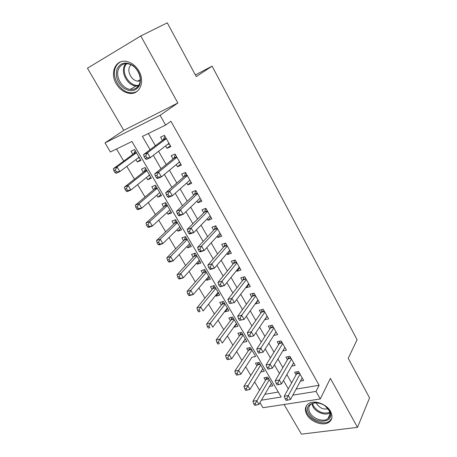 <?xml version="1.0" encoding="UTF-8"?>
<svg xmlns="http://www.w3.org/2000/svg" width="457" height="457" viewBox="0 0 457 457"><rect width="100%" height="100%" fill="white"/><g stroke="black" fill="none" stroke-linecap="round" stroke-linejoin="round"><path stroke-width="0.69" d="M116.289 83.814C119.66 89.315 124.007 92.497 129.331 93.348C139.448 95.062 145.395 81.912 138.894 71.041C135.729 65.728 131.593 62.523 126.48 61.427C115.587 59.044 109.566 73.023 116.289 83.814M306.915 414.693C310.988 422.337 324.042 426.598 329.428 421.902C332.405 419.269 332.776 415.773 330.531 411.403C326.589 403.828 313.822 399.521 308.338 403.788C304.979 406.473 304.505 410.106 306.915 414.693M261.404 400.195L281.181 397.019L131.947 141.493L110.417 151.987L105.007 142.915L160.087 115.284L165.617 125.081L142.384 136.409L150.079 149.719M195.385 74.948L212.099 66.151L196.264 76.57L167.285 22.85L140.773 35.972L87.436 68.213L123.767 130.336L105.007 142.915M284.077 404.491L301.426 434.15L357.5 427.352L330.388 378.385L320.283 398.961L262.964 407.718L259.947 402.657M116.535 149.005L123.71 161.104M126.835 166.377L134.449 179.218M137.648 184.605L145.018 197.036M148.279 202.537L155.409 214.567M158.733 220.171L165.64 231.813M169.021 237.52L175.699 248.785M179.144 254.595L185.611 265.494M189.107 271.395L195.356 281.94M198.909 287.927L204.959 298.13M208.563 304.208L214.407 314.068M218.063 320.226L223.713 329.76M227.415 336.004L232.881 345.218M236.629 351.536L241.907 360.442M245.7 366.834L250.802 375.437M254.635 381.903L259.559 390.209M212.099 66.151L357.094 339.728L348.223 358.334L369.564 397.893L357.5 427.352M165.583 145.909L166.982 148.354L170.832 146.583L164.434 135.318L160.59 137.151L162.464 140.43M176.242 164.606L177.482 166.782L181.349 165.103L175.06 154.026L171.204 155.763L173.043 158.99M186.719 182.989L187.816 184.908L191.694 183.32L185.508 172.426L181.635 174.071L183.446 177.242M197.024 201.069L197.978 202.737L201.868 201.24L195.785 190.523L191.9 192.077L193.682 195.196M207.164 218.846L207.975 220.28L211.871 218.863L205.89 208.323L202 209.786L203.748 212.859M217.132 236.338L217.812 237.531L221.719 236.2L215.83 225.832L211.928 227.215L213.653 230.237M226.94 253.549L227.495 254.515L231.408 253.264L225.615 243.061L221.702 244.358L223.399 247.334M236.595 270.481L237.017 271.23L240.942 270.053L235.241 260.01L231.322 261.233L232.99 264.157M246.089 287.145L246.397 287.676L250.327 286.579L244.712 276.696L240.788 277.839L242.427 280.718M255.44 303.545L255.623 303.871L259.565 302.848L254.041 293.12L250.105 294.182L251.721 297.021M264.643 319.689L268.653 318.86L263.215 309.28L259.279 310.28L260.867 313.068M273.76 335.489L277.61 334.627L272.252 325.195L268.31 326.121L269.876 328.869M282.814 350.896L286.425 350.153L281.152 340.871L277.205 341.722L278.747 344.429M291.715 366.086L295.108 365.446L289.915 356.3L285.962 357.088L287.482 359.75M269.51 386.422L272.818 385.845L267.722 377.134L263.997 377.813L265.488 380.355M260.793 371.947L264.3 371.284L259.125 362.441L255.412 363.178L256.92 365.754M251.938 350.153L238.611 370.364L240.902 374.197L251.933 357.26M251.938 357.265L255.652 356.5L250.402 347.526L246.694 348.331L248.225 350.942M245.432 339.025L243.067 342.15M243.17 342.327L246.877 341.499L241.547 332.388L237.846 333.256L239.399 335.912M236.6 323.933L234.27 327.166L234.064 326.812M234.27 327.166L237.971 326.269L232.562 317.021L228.866 317.958L230.442 320.648M227.643 308.612L225.232 311.771L224.918 311.24M225.232 311.771L228.928 310.811L223.439 301.42L219.743 302.425L221.354 305.162M218.543 293.057L216.058 296.147L215.641 295.428M216.058 296.147L219.748 295.113L214.173 285.585L210.488 286.653L212.117 289.43M209.306 277.268L206.747 280.278L206.216 279.37M206.747 280.278L210.426 279.181L204.765 269.499L201.091 270.641L202.742 273.463M199.932 261.233L197.287 264.169L196.641 263.066M197.287 264.169L200.96 262.992L195.208 253.161L191.54 254.383L193.225 257.245M190.403 244.952L187.684 247.803L186.913 246.5M187.684 247.803L191.346 246.557L185.502 236.572L181.846 237.863L183.554 240.776M180.732 228.42L177.927 231.185L177.036 229.671M177.927 231.185L181.578 229.86L175.642 219.714L171.998 221.091L173.734 224.044M170.912 211.625L168.016 214.304L166.999 212.574M168.016 214.304L171.655 212.899L165.628 202.594L161.995 204.045L163.755 207.05M160.933 194.568L157.951 197.15L156.802 195.196M157.951 197.15L161.572 195.665L155.449 185.194L151.833 186.73L153.621 189.781M150.793 177.23L147.72 179.727L146.434 177.539M147.72 179.727L151.33 178.156L145.103 167.508L141.499 169.13L143.321 172.232M264.883 394.277L278.284 392.055M135.9 159.596L137.323 162.012L140.922 160.356L134.592 149.536L131.005 151.25L132.85 154.397M296.113 389.096L319.123 385.274L170.912 121.259L165.617 125.081M148.348 133.495L155.386 145.737M158.573 151.29L166.188 164.543M169.456 170.233L176.813 183.034M180.155 188.85L187.256 201.211M190.672 207.152L197.527 219.092M201.011 225.152L207.632 236.68M211.185 242.856L217.572 253.978M221.188 260.267L227.352 271.001M231.031 277.393L236.977 287.75M240.713 294.245L246.449 304.231M250.236 310.829L255.771 320.454M259.616 327.149L264.946 336.426M268.842 343.207L273.983 352.147M277.925 359.019L282.877 367.628M286.87 374.58L291.635 382.875M300.455 381.058L303.659 380.504L298.541 371.495L294.588 372.221L296.085 374.843M123.767 130.336L177.882 102.991L140.773 35.972M177.882 102.991L160.087 115.284M319.123 385.274L316.021 391.421L320.283 398.961M292.84 395.145L316.021 391.421M153.318 155.329L161.053 168.707M164.371 174.448L171.838 187.37M175.231 193.242L182.446 205.719M185.913 211.717L192.871 223.759M196.407 229.877L203.131 241.502M206.73 247.734L213.213 258.953M216.881 265.3L223.136 276.119M226.866 282.569L232.899 293.011M236.686 299.564L242.507 309.629M246.346 316.278L251.956 325.984M255.857 332.725L261.261 342.076M265.209 348.908L270.418 357.922M274.417 364.84L279.433 373.518M283.483 380.521L288.31 388.873M140.488 159.619L137.323 162.012M267.145 316.204L264.712 319.814M258.142 300.346L255.623 303.871M248.996 284.237L246.397 287.676M239.708 267.876L237.017 271.23M230.271 251.259L227.495 254.515M220.68 234.378L217.812 237.531M210.94 217.218L207.975 220.28M201.04 199.783L197.978 202.737M190.98 182.063L187.816 184.908M180.749 164.052L177.482 166.782M170.352 145.737L166.982 148.354M299.598 373.358L296.604 373.9L284.231 396.23L288.293 395.573L300.038 374.134M286.83 398.595L285.202 398.852L286.099 400.395L287.727 400.138L286.83 398.595L288.293 395.573L290.526 399.429L302.174 377.888M296.604 373.9L297.067 371.769M284.231 396.23L285.202 398.852M287.727 400.138L290.526 399.429M266.562 377.345L266.048 379.424L252.904 401.269L256.714 400.658L258.936 404.382L271.338 383.314M269.213 379.681L255.263 403.588L253.738 403.828L254.629 405.319L256.16 405.079L255.263 403.588M258.936 404.382L256.16 405.079M253.738 403.828L252.904 401.269M329.354 410.672C336.518 422.685 315.107 425.364 308.938 413.539C301.517 401.783 322.905 398.453 329.354 410.672M319.74 403.314C316.221 402.383 313.342 402.657 311.091 404.148C308.435 406.29 308.064 409.192 309.972 412.848C313.216 418.955 323.63 422.354 327.949 418.623C330.36 416.51 330.668 413.699 328.863 410.186L325.435 406.262M316.267 402.771L316.821 404.011C319.751 408.067 323.465 409.672 327.96 408.821M306.693 405.37C305.493 407.873 305.75 410.666 307.458 413.745C311.497 421.331 324.447 425.547 329.794 420.886L331.753 418.395M139.516 85.316C135.82 91.411 130.496 92.32 123.561 88.041C117.203 82.431 115.067 75.993 117.158 68.721C120.705 62.403 126.058 61.398 133.215 65.699C139.722 71.526 141.824 78.067 139.516 85.316M118.546 69.03C115.044 76.576 122.133 88.709 130.302 89.383C134.409 89.755 137.386 88.087 139.225 84.379C142.864 77.21 136.243 64.923 128.046 63.86C123.584 63.294 120.414 65.02 118.546 69.03M130.936 64.774L129.531 66.853C127.017 72.126 131.907 80.66 137.66 81.152L140.122 81.009M120.831 61.781C118.403 62.929 116.626 64.831 115.501 67.493C111.188 76.907 120.054 91.943 130.188 92.725C132.93 93.034 135.363 92.474 137.494 91.046M291.012 358.237L288.024 358.825L275.211 380.738L279.267 380.018L291.435 358.974M277.782 383.046L276.159 383.326L277.068 384.891L278.696 384.611L277.782 383.046L279.267 380.018L281.535 383.931L293.6 362.784M288.024 358.825L288.527 356.574M275.211 380.738L276.159 383.326M278.696 384.611L281.535 383.931M282.295 342.881L279.307 343.521L266.048 365L270.098 364.206L282.694 343.584M268.596 367.245L266.968 367.554L267.893 369.142L269.521 368.833L268.596 367.245L270.098 364.206L272.406 368.182L284.894 347.457M279.307 343.521L279.867 341.145M266.048 365L266.968 367.554M269.521 368.833L272.406 368.182M273.44 327.286L270.458 327.977L256.743 349.011L260.781 348.143L273.823 327.955M259.256 351.187L257.634 351.53L258.576 353.147L260.199 352.804L259.256 351.187L260.781 348.143L263.123 352.187L276.051 331.885M270.458 327.977L271.075 325.475M256.743 349.011L257.634 351.53M260.199 352.804L263.123 352.187M264.449 311.451L261.467 312.2L247.283 332.759L251.316 331.822L264.809 312.085M249.768 334.872L251.316 331.822L253.698 335.929L249.105 336.883L250.722 336.518L249.768 334.872L248.151 335.244L249.105 336.883M267.077 316.078L253.698 335.929L250.722 336.518M261.467 312.2L262.158 309.549M247.283 332.759L248.151 335.244M258.062 362.652L257.497 364.846L243.929 386.302L247.728 385.628L249.99 389.404L262.798 368.708M260.639 365.023L246.26 388.564L244.741 388.833L245.643 390.341L247.168 390.078L246.26 388.564M249.99 389.404L247.168 390.078M244.741 388.833L243.929 386.302M249.442 347.731L248.819 350.051L234.812 371.101L238.611 370.364L237.12 373.306L235.601 373.603L236.52 375.134L238.04 374.843L237.12 373.306M240.902 374.197L238.04 374.843M235.601 373.603L234.812 371.101M240.702 332.587L240.016 335.038L225.558 355.672L229.345 354.861L231.676 358.756L245.329 338.848M243.107 335.055L229.345 354.861L227.837 357.814L226.318 358.134L227.255 359.693L228.774 359.373L227.837 357.814M231.676 358.756L228.774 359.373M226.318 358.134L225.558 355.672M231.83 317.209L231.076 319.797L216.155 339.997L219.937 339.117L222.302 343.076L236.4 323.579M234.144 319.729L219.937 339.117L218.406 342.076L216.892 342.424L217.84 344.007L219.354 343.664L218.406 342.076M219.354 343.664L217.84 344.007M216.892 342.424L216.155 339.997M255.314 295.371L252.344 296.17L237.669 316.25L241.696 315.233L255.657 295.965M240.125 318.295L241.696 315.233L244.112 319.409L239.479 320.363L241.096 319.963L240.125 318.295L238.508 318.695L239.479 320.363M257.954 300.021L244.112 319.409L241.096 319.963M252.344 296.17L253.104 293.371M237.669 316.25L238.508 318.695M222.839 301.586L222.005 304.322L206.61 324.076L210.38 323.122L212.785 327.143L227.329 308.081M225.044 304.168L210.38 323.122L208.832 326.092L207.318 326.469L208.283 328.075L209.792 327.703L208.832 326.092M209.792 327.703L208.283 328.075M207.318 326.469L206.61 324.076M243.073 279.89L246.037 279.021L243.073 279.89L227.894 299.466L231.916 298.37L246.357 279.587M230.322 301.437L231.916 298.37L234.378 302.614L229.694 303.568L231.311 303.134L230.322 301.437L228.711 301.871L229.694 303.568M248.694 283.706L234.378 302.614L231.311 303.134M243.084 279.873L243.918 276.925M227.894 299.466L228.711 301.871M213.71 285.716L212.802 288.601L196.91 307.898L200.674 306.876L203.114 310.96L218.126 292.343M215.801 288.373L200.674 306.876L199.098 309.852L197.59 310.257L198.572 311.891L200.08 311.485L199.098 309.852M200.08 311.485L198.572 311.891M197.59 310.257L196.91 307.898M236.617 262.438L233.653 263.352L217.96 282.409L221.976 281.232L236.909 262.952M220.354 284.305L221.976 281.232L224.473 285.545L220.463 286.699L219.748 286.493L221.359 286.031L220.354 284.305L218.749 284.774L219.748 286.493M239.285 267.134L224.473 285.545L221.359 286.031M233.653 263.352L234.595 260.216M217.96 282.409L218.749 284.774M204.456 269.596L203.479 272.618L187.056 291.469L190.809 290.366L193.288 294.519L208.78 276.365M206.421 272.332L190.809 290.366L189.209 293.348L187.707 293.788L188.701 295.445L190.209 295.011L189.209 293.348M190.209 295.011L193.288 294.519L189.535 295.599L188.701 295.445M187.707 293.788L187.056 291.469M227.043 245.575L224.084 246.552L207.866 265.06L211.865 263.803L227.312 246.049M210.226 266.882L211.865 263.803L214.407 268.185L210.403 269.424L209.637 269.133L211.243 268.636L210.226 266.882L208.62 267.385L209.637 269.133M229.722 250.299L214.407 268.185L211.243 268.636M224.084 246.552L225.135 243.221M207.866 265.06L208.62 267.385M195.07 253.207L193.939 256.468L177.042 274.771L180.783 273.594L183.303 277.81L199.286 260.136M196.893 256.04L180.783 273.594L179.161 276.582L177.664 277.051L178.676 278.736L180.178 278.267L179.161 276.582M180.178 278.267L183.303 277.81L179.561 278.97L178.676 278.736M177.664 277.051L177.042 274.771M217.309 228.437L214.362 229.477L197.595 247.426L201.588 246.077L217.555 228.866M199.92 249.168L201.588 246.077L204.17 250.539L200.177 251.864L199.361 251.487L200.96 250.95L199.92 249.168L198.321 249.705L199.361 251.487M220.006 233.19L204.17 250.539L200.96 250.95M214.362 229.477L215.533 225.935M197.595 247.426L198.321 249.705M185.531 236.617L184.291 240.022L166.868 257.805L170.598 256.543L173.157 260.833L189.644 243.655M187.21 239.491L170.598 256.543L168.953 259.542L167.456 260.039L168.484 261.752L169.981 261.255L168.953 259.542M169.981 261.255L173.157 260.833L169.427 262.072L168.484 261.752M167.456 260.039L166.868 257.805M207.421 211.025L204.479 212.122L187.153 229.494L191.135 228.054L207.638 211.408M189.438 231.151L191.135 228.054L193.762 232.59L189.781 234.007L188.901 233.533L190.495 232.967L189.438 231.151L187.844 231.722L188.901 233.533M210.134 215.801L193.762 232.59L190.495 232.967M204.479 212.122L205.793 208.358M187.153 229.494L187.844 231.722M175.785 219.954L174.494 223.313L156.528 240.559L160.241 239.217L162.846 243.575L179.852 226.912M177.379 222.685L160.241 239.217L158.573 242.216L157.082 242.753L158.128 244.489L159.619 243.964L158.573 242.216M159.619 243.964L162.846 243.575L159.127 244.895L158.128 244.489M157.082 242.753L156.528 240.559M197.373 193.322L194.436 194.488L176.533 211.254L180.504 209.723L197.561 193.659M178.784 212.825L180.504 209.723L183.177 214.333L179.207 215.841L178.264 215.276L179.858 214.67L178.784 212.825L177.19 213.43L178.264 215.276M200.097 198.121L183.177 214.333L179.858 214.67M194.436 194.488L195.847 190.643M200.223 198.344L199.812 198.395M176.533 211.254L177.19 213.43M165.88 203.028L164.543 206.341L146.012 223.027L149.713 221.599L152.364 226.032L169.901 209.9M167.388 205.61L149.713 221.599L148.022 224.604L146.537 225.175L147.6 226.946L149.085 226.381L148.022 224.604M149.085 226.381L152.364 226.032L148.656 227.437L147.6 226.946M146.537 225.175L146.012 223.027M187.153 175.328L184.228 176.562L165.731 192.7L169.684 191.072L187.319 175.614M167.936 194.179L169.684 191.072L172.403 195.767L168.45 197.367L167.445 196.704L169.033 196.059L167.936 194.179L166.354 194.825L167.445 196.704M189.895 180.155L172.403 195.767L169.033 196.059M184.228 176.562L185.702 172.769M190.146 180.601L189.307 180.681M165.731 192.7L166.354 194.825M159.327 193.02L159.984 192.945M155.82 185.828L154.426 189.095L135.323 205.204L139.014 203.691L141.704 208.192L159.796 192.62M157.242 188.255L139.014 203.691L137.294 206.701L135.815 207.307L136.894 209.106L138.374 208.506L137.294 206.701M138.374 208.506L141.704 208.192L138.014 209.689L136.894 209.106M135.815 207.307L135.323 205.204M176.768 157.037L173.849 158.339L154.74 173.82L158.676 172.095L176.899 157.271M156.905 175.208L158.676 172.095L161.447 176.87L157.505 178.573L156.437 177.802L158.019 177.122L156.905 175.208L155.329 175.894L156.437 177.802M179.521 161.887L161.447 176.87L158.019 177.122M173.849 158.339L175.385 154.603M179.904 162.561L178.607 162.641M154.74 173.82L155.329 175.894M148.754 175.677L149.833 175.591M145.6 168.353L144.155 171.575L124.458 187.084L128.131 185.473L130.868 190.055L149.519 175.06M146.925 170.627L128.131 185.473L126.383 188.495L124.915 189.135L126.012 190.963L127.48 190.329L126.383 188.495M127.48 190.329L130.868 190.055L127.195 191.643L126.012 190.963M124.915 189.135L124.458 187.084M166.205 138.431L163.292 139.802L143.555 154.615L147.48 152.787L166.308 138.614M145.674 155.906L147.48 152.787L150.296 157.648L146.371 159.447L145.235 158.573L146.806 157.848L145.674 155.906L144.104 156.631L145.235 158.573M168.97 143.309L150.296 157.648L146.806 157.848M163.292 139.802L164.897 136.135M169.49 144.223L167.719 144.269M143.555 154.615L144.104 156.631M137.997 158.025L139.511 157.951M135.215 150.599L133.712 153.769L113.41 168.656L117.061 166.954L119.848 171.615L139.082 157.214M136.443 152.707L117.061 166.954L115.29 169.975L113.827 170.655L114.941 172.518L116.404 171.843L115.29 169.975M116.404 171.843L119.848 171.615L116.187 173.289L114.941 172.518M113.827 170.655L113.41 168.656M299.335 372.889L296.787 373.352M266.248 378.887L268.51 378.482M266.048 379.424L268.773 378.933M329.925 413.042C325.23 415.87 315.976 412.42 312.982 406.793L311.863 403.68M312.519 403.382L313.565 406.182C318.095 412.185 323.493 414.231 329.76 412.317M138.265 86.047L135.895 86.053C127.789 85.408 120.819 73.394 124.327 65.911L125.601 63.74M126.48 63.712L125.201 65.865C121.305 74.028 130.399 86.984 138.745 85.316M290.755 357.78L288.213 358.282M282.043 342.442L279.501 342.984M273.2 326.864L270.664 327.452M264.215 311.046L261.684 311.68M257.702 364.315L259.964 363.869M257.497 364.846L260.222 364.309M249.036 349.531L251.293 349.045M248.819 350.051L251.539 349.468M240.233 334.518L242.49 333.998M240.016 335.038L242.73 334.404M231.305 319.283L233.556 318.723M231.076 319.797L233.784 319.117M255.092 294.976L252.567 295.656M222.239 303.819L224.484 303.214M222.005 304.322L224.707 303.597M245.826 278.656L243.301 279.387M213.036 288.121L215.276 287.476M212.791 288.613L215.487 287.836L212.802 288.601M236.412 262.078L233.893 262.855M203.691 272.178L205.93 271.492M203.439 272.663L206.13 271.835M226.849 245.232L224.33 246.06M194.202 255.994L196.43 255.257M193.939 256.468L196.624 255.589M217.126 228.117L214.619 228.997M184.565 239.554L186.787 238.771M184.291 240.022L186.97 239.08M207.25 210.723L204.747 211.654M174.78 222.85L176.99 222.022M174.494 223.313L177.162 222.319M197.213 193.043L194.716 194.031M164.834 205.89L167.039 205.01M164.543 206.341L167.205 205.284M187.004 175.065L184.514 176.116M154.729 188.655L156.934 187.73M154.426 189.095L157.082 187.981M176.631 156.791L174.146 157.899M144.463 171.147L146.657 170.164M144.155 171.575L146.794 170.398M166.08 138.208L163.606 139.379M134.032 153.346L136.22 152.318M133.712 153.769L136.34 152.529M129.331 93.348L130.342 92.742M330.034 414.122L327.949 418.623M137.66 81.152L140.202 79.661M135.895 86.053L130.302 89.383M236.6 262.404L233.693 263.301M203.479 272.618L206.113 271.806M227.009 245.523L224.153 246.46M194.008 256.383L196.596 255.532M217.269 228.369L214.459 229.351M184.394 239.902L186.93 239.011M207.369 210.934L204.605 211.968M174.625 223.159L177.11 222.228M197.31 193.22L194.591 194.299M164.703 206.153L167.142 205.187M187.09 175.214L184.411 176.339M154.62 188.878L157.014 187.867M176.693 156.905L174.066 158.076M144.378 171.324L146.72 170.272M166.125 138.294L163.537 139.516M133.964 153.483L136.266 152.398"/></g></svg>
